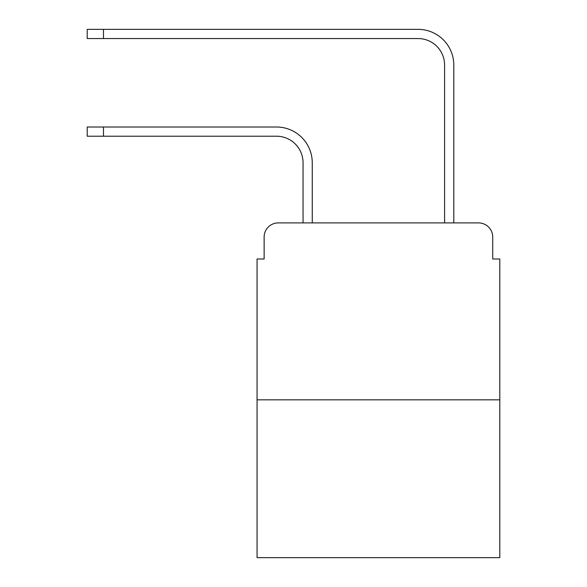 <?xml version="1.0" encoding="UTF-8"?>
<svg xmlns="http://www.w3.org/2000/svg" width="587" height="587" viewBox="0 0 587 587"><rect width="100%" height="100%" fill="white"/><g stroke="black" fill="none" stroke-linecap="round" stroke-linejoin="round"><path stroke-width="0.88" d="M264.128 237.06L264.128 258.999L264.128 237.06A14.154 14.154 0 0 1 278.282 222.906L303.053 222.906L303.053 162.753A26.54 26.54 0 0 0 276.514 136.213A26.54 26.54 -21 0 1 303.053 162.753A26.54 26.54 -21 0 0 276.514 136.213A26.54 26.54 -21 0 1 303.053 162.753A26.54 26.54 -21 0 0 276.514 136.213A26.54 26.54 -21 0 1 303.053 162.753A26.54 26.54 -21 0 0 276.514 136.213A26.54 26.54 -21 0 1 303.053 162.753A26.54 26.54 -21 0 0 276.514 136.213A26.54 26.54 -21 0 1 303.053 162.753A26.54 26.54 -21 0 0 276.514 136.213A26.54 26.54 -21 0 1 303.053 162.753A26.54 26.54 -21 0 0 276.514 136.213A26.54 26.54 -21 0 1 303.053 162.753A26.54 26.54 -21 0 0 276.514 136.213A26.54 26.54 -21 0 1 303.053 162.753A26.54 26.54 -21 0 0 276.514 136.213A26.54 26.54 -21 0 1 303.053 162.753A26.54 26.54 -21 0 0 276.514 136.213A26.54 26.54 -21 0 1 303.053 162.753A26.54 26.54 -21 0 0 276.514 136.213A26.54 26.54 -21 0 1 303.053 162.753A26.54 26.54 -21 0 0 276.514 136.213A26.54 26.54 -21 0 1 303.053 162.753A26.54 26.54 -21 0 0 276.514 136.213L87.206 136.213L87.206 127.012L103.481 127.012L103.481 136.213M499.794 399.835L257.055 399.835L257.055 557.65L499.794 557.65L499.794 258.999L492.72 258.999L492.72 237.06A14.154 14.154 0 0 0 478.566 222.906L278.282 222.906M257.055 399.835L257.055 258.999L264.128 258.999M103.481 127.012L276.514 127.012A35.741 35.741 159 0 1 312.255 162.753L312.255 222.906L323.224 222.906M433.624 222.906L444.594 222.906L444.594 65.091A26.54 26.54 0 0 0 418.054 38.551A26.54 26.54 21 0 1 444.594 65.091A26.54 26.54 21 0 0 418.054 38.551A26.54 26.54 21 0 1 444.594 65.091A26.54 26.54 21 0 0 418.054 38.551A26.54 26.54 21 0 1 444.594 65.091A26.54 26.54 21 0 0 418.054 38.551A26.54 26.54 21 0 1 444.594 65.091A26.54 26.54 21 0 0 418.054 38.551A26.54 26.54 21 0 1 444.594 65.091A26.54 26.54 21 0 0 418.054 38.551A26.54 26.54 21 0 1 444.594 65.091A26.54 26.54 21 0 0 418.054 38.551A26.54 26.54 21 0 1 444.594 65.091A26.54 26.54 21 0 0 418.054 38.551A26.54 26.54 21 0 1 444.594 65.091A26.54 26.54 21 0 0 418.054 38.551A26.54 26.54 21 0 1 444.594 65.091A26.54 26.54 21 0 0 418.054 38.551A26.54 26.54 21 0 1 444.594 65.091A26.54 26.54 21 0 0 418.054 38.551A26.54 26.54 21 0 1 444.594 65.091A26.54 26.54 21 0 0 418.054 38.551A26.54 26.54 21 0 1 444.594 65.091A26.54 26.54 21 0 0 418.054 38.551L87.206 38.551L87.206 29.35L103.481 29.35L103.481 38.551M453.795 222.906L453.795 65.091L453.795 222.906L453.795 65.091L453.795 222.906L453.795 65.091L453.795 222.906L453.795 65.091L453.795 222.906L453.795 65.091L453.795 222.906L453.795 65.091L453.795 222.906L453.795 65.091L453.795 222.906L453.795 65.091L453.795 222.906L453.795 65.091L453.795 222.906L453.795 65.091L453.795 222.906L453.795 65.091L453.795 222.906L453.795 65.091L453.795 222.906L478.566 222.906M492.72 258.999L492.72 237.06M453.795 65.091A35.741 35.741 -159 0 0 418.054 29.35L103.481 29.35"/></g></svg>
